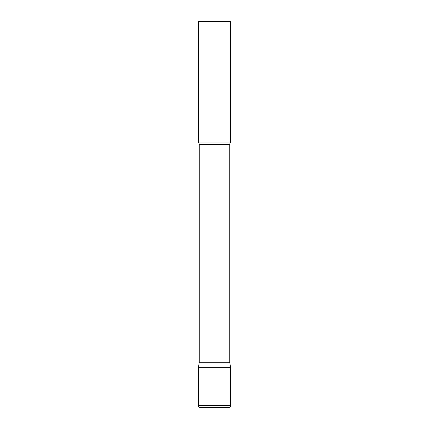 <?xml version="1.0" encoding="UTF-8"?>
<svg xmlns="http://www.w3.org/2000/svg" width="429" height="429" viewBox="0 0 429 429"><rect width="100%" height="100%" fill="white"/><g stroke="black" fill="none" stroke-linecap="round" stroke-linejoin="round"><path stroke-width="0.64" d="M198.412 405.62L198.412 367.331L199.217 362.768L229.783 362.768L230.588 367.331L198.412 367.331L230.588 367.331L230.588 405.62L198.412 405.62C198.525 406.794 199.169 407.437 200.343 407.55L228.657 407.55C229.831 407.437 230.475 406.794 230.588 405.62M229.783 362.768L229.783 144.466A3.861 3.861 0 0 1 230.588 142.106L230.588 21.45L198.412 21.45L198.412 142.106A3.861 3.861 0 0 1 199.217 144.466L229.783 144.466M199.217 362.768L199.217 144.466M198.412 142.106L230.588 142.106"/></g></svg>
